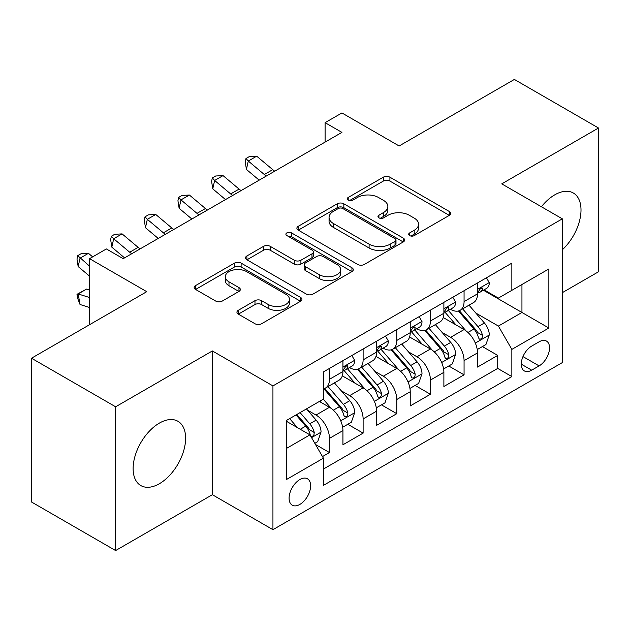 <?xml version="1.0" encoding="UTF-8"?>
<svg xmlns="http://www.w3.org/2000/svg" width="630" height="630" viewBox="0 0 630 630"><rect width="100%" height="100%" fill="white"/><g stroke="black" fill="none" stroke-linecap="round" stroke-linejoin="round"><path stroke-width="0.94" d="M409.65 235.596A3.268 1.89 0 0 0 414.272 235.596L449.371 215.334A4.67 2.693 0 0 0 450.733 213.428A4.67 2.693 0 0 0 449.371 211.523L389.915 177.195A4.67 2.693 0 0 0 383.308 177.195L348.217 197.458A3.268 1.89 0 0 0 347.256 198.796A3.268 1.89 0 0 0 348.217 200.127A3.268 1.89 0 0 0 352.839 200.127L357.383 197.505A14.947 8.631 0 0 1 378.52 197.505L383.473 200.364A14.947 8.631 0 0 1 387.852 206.467A14.947 8.631 0 0 1 383.473 212.57L378.929 215.192A3.268 1.89 0 0 0 377.976 216.531A3.268 1.89 0 0 0 378.929 217.862A3.268 1.89 0 0 0 383.56 217.862L388.096 215.239A14.947 8.631 0 0 1 409.24 215.239L414.194 218.098A14.947 8.631 0 0 1 418.572 224.201A14.947 8.631 0 0 1 414.194 230.304L409.65 232.927A3.268 1.89 0 0 0 408.697 234.266A3.268 1.89 0 0 0 409.65 235.596L409.65 232.927M159.366 483.73A37.115 21.428 120 0 0 183.621 451.017A37.115 21.428 120 0 0 177.928 421.273A37.115 21.428 120 0 0 159.366 423.116A37.115 21.428 120 0 0 135.119 455.821A37.115 21.428 120 0 0 140.813 485.565A37.115 21.428 120 0 0 159.366 483.73M562.33 249.795A37.115 21.428 120 0 0 573.316 193.001A37.115 21.428 120 0 0 554.754 194.843A37.115 21.428 120 0 0 541.406 206.758M299.856 504.417A15.23 8.788 120 0 0 309.802 490.998A15.23 8.788 120 0 0 307.471 478.8A15.23 8.788 120 0 0 299.856 479.548A15.23 8.788 120 0 0 289.91 492.975A15.23 8.788 120 0 0 292.241 505.173A15.23 8.788 120 0 0 299.856 504.417M238.313 310.299A4.67 2.693 0 0 0 236.943 312.204A4.67 2.693 0 0 0 238.313 314.118L254.993 323.741A4.67 2.693 0 0 0 261.592 323.741L300.573 301.242A4.67 2.693 0 0 0 301.935 299.337A4.67 2.693 0 0 0 300.573 297.431L241.117 263.104A4.67 2.693 0 0 0 234.51 263.104L195.536 285.603A4.67 2.693 0 0 0 194.166 287.516A4.67 2.693 0 0 0 195.536 289.422L215.688 301.053A4.67 2.693 0 0 0 222.288 301.053L238.967 291.422A4.67 2.693 0 0 0 240.337 289.517A4.67 2.693 0 0 0 238.967 287.611L228.981 281.838A12.498 7.213 0 0 1 225.32 276.735A12.498 7.213 0 0 1 233.029 270.073A12.498 7.213 0 0 1 246.653 271.64L285.792 294.234A12.498 7.213 0 0 1 289.446 299.337A12.498 7.213 0 0 1 281.736 305.999A12.498 7.213 0 0 1 268.12 304.44L261.592 300.668A4.67 2.693 0 0 0 254.993 300.668L238.313 310.299L238.313 314.118M562.33 292.659L598.5 271.774L598.5 128.008L514.379 79.443L399.121 145.979L341.917 112.951L325.096 122.669L341.917 132.379L123.197 258.662L106.368 248.945L89.547 258.662L89.547 324.71M115.621 406.791L115.621 550.557L212.365 494.708L212.365 350.941L115.621 406.791L31.5 358.226L146.751 291.682L89.547 258.662M212.365 350.941L272.94 385.906L562.33 218.831L562.33 362.596L272.94 529.673L272.94 385.906M598.5 128.008L501.756 183.865L562.33 218.831M357.714 264.442A4.67 2.693 0 0 0 364.321 264.442L403.294 241.936A4.67 2.693 0 0 0 404.657 240.03A4.67 2.693 0 0 0 403.294 238.124L343.838 203.797A4.67 2.693 0 0 0 337.231 203.797L298.258 226.304A4.67 2.693 0 0 0 296.887 228.21A4.67 2.693 0 0 0 298.258 230.115L357.714 264.442M288.17 236.305A3.268 1.89 0 0 1 291.485 236.762L291.485 232.88L351.934 267.774A4.67 2.693 0 0 1 353.296 269.679A4.67 2.693 0 0 1 351.934 271.593L312.96 294.092A4.67 2.693 0 0 1 306.353 294.092L246.897 259.765L246.897 255.953A4.67 2.693 0 0 0 245.527 257.859A4.67 2.693 0 0 0 246.897 259.765M246.897 255.953L263.576 246.322A4.67 2.693 0 0 1 270.183 246.322L294.297 260.245A4.67 2.693 0 0 0 300.904 260.245L311.968 253.858A4.67 2.693 0 0 0 313.33 251.945A4.67 2.693 0 0 0 311.968 250.039L286.863 235.549A3.268 1.89 0 0 1 285.902 234.21A3.268 1.89 0 0 1 287.926 232.47A3.268 1.89 0 0 1 291.485 232.88M115.621 550.557L31.5 501.992L31.5 358.226M322.489 456.577L329.466 452.545L315.504 444.489M307.558 410.177L316.008 415.052A19.034 10.994 60 0 1 329.466 438.362L342.933 430.597L342.933 444.78L363.116 433.117L347.807 424.281M341.208 390.75L349.658 395.624A19.034 10.994 60 0 1 363.116 418.934L376.582 411.169L376.582 425.352L396.766 413.69L381.457 404.854M374.858 371.322L383.308 376.197A19.034 10.994 60 0 1 396.766 399.507L410.232 391.742L410.232 405.925L430.416 394.262L415.107 385.426M408.508 351.894L416.958 356.769A19.034 10.994 60 0 1 430.416 380.079L443.882 372.314L443.882 386.497L464.066 374.834L464.066 360.651A19.034 10.994 -120 0 0 450.608 337.341L442.158 332.467M448.757 365.998L464.066 374.834M342.933 430.597A19.034 10.994 -120 0 0 329.466 407.279L319.371 401.452M376.582 411.169A19.034 10.994 -120 0 0 363.116 387.852L342.31 375.842M410.232 391.742A19.034 10.994 -120 0 0 396.766 368.424L375.96 356.415M443.882 372.314A19.034 10.994 -120 0 0 430.416 348.996L409.61 336.987M539.107 341.814L531.704 346.083A14.75 8.521 120 0 0 522.065 359.084A14.75 8.521 120 0 0 524.325 370.905A14.75 8.521 120 0 0 531.704 370.172L539.107 365.904A14.75 8.521 120 0 0 548.746 352.902A14.75 8.521 120 0 0 546.486 341.082A14.75 8.521 120 0 0 539.107 341.814M286.398 448.466L309.952 434.865L323.411 458.183L323.411 485.383L511.851 376.582L511.851 349.39L498.393 326.072L475.808 313.039M323.411 458.183L286.398 479.548L286.398 420.494L323.411 399.121L323.411 371.92L511.851 263.127L511.851 290.328L548.864 268.955L548.864 328.017L511.851 349.39M349.485 367.55L349.658 367.652A19.034 10.994 60 0 0 359.179 368.589L372.637 360.817A19.034 10.994 -120 0 0 376.582 352.107L376.582 341.224M383.135 348.122L383.308 348.225A19.034 10.994 60 0 0 392.829 349.162L406.287 341.389A19.034 10.994 -120 0 0 410.232 332.679L410.232 321.796M416.784 328.695L416.958 328.797A19.034 10.994 60 0 0 426.478 329.734L439.937 321.961A19.034 10.994 -120 0 0 443.882 313.252L443.882 302.368M323.411 469.059L497.716 368.424L497.716 355.407L477.532 367.07L477.532 352.887A19.034 10.994 -120 0 0 464.066 329.569L443.26 317.559M450.434 309.267L450.608 309.369A19.034 10.994 -120 0 0 460.128 310.307A19.034 10.994 -120 0 0 464.066 301.597L464.066 290.714M460.128 310.307L473.587 302.534A19.034 10.994 -120 0 0 477.532 293.824L477.532 282.941M329.466 368.424L329.466 379.307A19.034 10.994 60 0 1 325.529 388.017A19.034 10.994 60 0 1 323.411 388.789M325.529 388.017L338.987 380.244A19.034 10.994 -120 0 0 342.933 371.535L342.933 360.651M363.116 348.996L363.116 359.88A19.034 10.994 60 0 1 359.179 368.589M396.766 329.569L396.766 340.452A19.034 10.994 60 0 1 392.829 349.162M430.416 310.141L430.416 321.024A19.034 10.994 60 0 1 426.478 329.734M430.416 380.079L430.416 394.262M396.766 399.507L396.766 413.69M363.116 418.934L363.116 433.117M329.466 438.362L329.466 452.545M309.952 434.865L286.398 421.265M498.393 326.072L521.947 312.472L521.947 284.5L548.864 268.955M483.407 290.225L548.864 328.017M484.084 289.839L498.393 298.1L511.851 290.328M212.365 494.708L272.94 529.673M325.096 122.669L325.096 142.096M482.407 346.571L497.716 355.407M497.716 368.424L511.851 376.582M410.957 236.061L414.194 234.187A14.947 8.631 0 0 0 418.572 228.091L418.572 224.201M387.852 206.467L387.852 210.357A14.947 8.631 0 0 1 383.473 216.452L380.236 218.327M449.308 215.373L389.915 181.086A4.67 2.693 0 0 0 383.308 181.086L349.524 200.592M403.231 241.975L343.838 207.687A4.67 2.693 0 0 0 337.231 207.687L298.321 230.147M395.034 241.369A3.268 1.89 0 0 0 395.994 240.03A3.268 1.89 0 0 0 395.034 238.699L342.846 208.569A3.268 1.89 0 0 0 338.223 208.569L333.435 211.334A14.947 8.631 0 0 0 329.057 217.437A14.947 8.631 0 0 0 333.435 223.532L369.109 244.133A14.947 8.631 0 0 0 390.246 244.133L395.034 241.369L395.034 245.251A3.268 1.89 0 0 0 395.994 243.912L395.994 240.03M329.057 217.437L329.057 221.319A14.947 8.631 0 0 0 333.435 227.422L333.435 223.532M395.034 245.251L390.246 248.015A14.947 8.631 0 0 1 369.109 248.015L333.435 227.422M246.96 259.804L263.576 250.212L263.576 246.322M313.33 251.945L313.33 255.835A4.67 2.693 0 0 1 311.968 257.741L300.904 264.127A4.67 2.693 0 0 1 294.297 264.127L270.183 250.212A4.67 2.693 0 0 0 263.576 250.212M291.485 236.762L351.871 271.625M319.315 274.688A12.498 7.213 0 0 0 332.931 276.255A12.498 7.213 0 0 0 340.649 269.585A12.498 7.213 0 0 0 336.987 264.49L323.198 256.528A4.67 2.693 0 0 0 316.591 256.528L305.526 262.915A4.67 2.693 0 0 0 304.156 264.82A4.67 2.693 0 0 0 305.526 266.726L319.315 274.688L319.315 278.578A12.498 7.213 0 0 0 332.931 280.137A12.498 7.213 0 0 0 340.649 273.475L340.649 269.585M304.156 264.82L304.156 268.703A4.67 2.693 0 0 0 305.526 270.616L305.526 266.726M319.315 278.578L305.526 270.616M289.446 299.337L289.446 303.219A12.498 7.213 0 0 1 281.736 309.889A12.498 7.213 0 0 1 268.12 308.322L261.592 304.558A4.67 2.693 0 0 0 254.993 304.558L238.368 314.149M225.32 276.735L225.32 280.626A12.498 7.213 0 0 0 228.981 285.729L228.981 281.838M238.912 291.462L228.981 285.729M300.51 301.282L241.117 266.986A4.67 2.693 0 0 0 234.51 266.986L195.599 289.454M477.249 349.548L485.943 344.531L489.305 334.814A12.608 7.284 -120 0 0 484.391 322.977L469.019 305.172M465.94 330.805L448.363 310.456M455.939 324.875L445.741 313.071A30.216 17.443 -120 0 0 444.804 312.015M458.412 310.992L473.965 328.994A12.608 7.284 60 0 1 478.461 337.688L479.375 339.176L481.084 338.94L482.218 337.554L482.493 335.357A12.608 7.284 -120 0 0 477.997 326.663L462.625 308.865M459.325 310.7L476.036 330.041A6.426 3.709 60 0 1 477.658 332.561L482.493 335.357M486.447 277.798L489.305 282.752A12.608 7.284 60 0 1 486.691 288.327L480.304 292.021A12.608 7.284 -120 0 0 482.493 289.115L482.233 287.997L480.659 288.312L478.461 291.446A12.608 7.284 60 0 1 477.532 293.241M477.949 292.611L477.997 292.611A12.608 7.284 -120 0 0 480.304 292.021M266.301 176.038A23.79 13.734 60 0 1 264.316 174.518L248.283 161.036L246.417 169.431L259.174 180.156M274.712 171.179A23.79 13.734 60 0 1 272.735 169.659L256.693 156.177L248.283 161.036L245.983 158.516L249.346 156.571L256.693 156.177M246.417 169.431L245.235 161.871L245.983 158.516M443.599 368.975L452.293 363.959L455.655 354.241A12.608 7.284 -120 0 0 450.741 342.405L435.369 324.6M432.29 350.233L414.713 329.884M422.289 344.303L412.091 332.498A30.216 17.443 -120 0 0 411.154 331.443M424.762 330.419L440.315 348.421A12.608 7.284 60 0 1 444.812 357.115L445.725 358.604L447.434 358.368L448.568 356.982L448.844 354.784A12.608 7.284 -120 0 0 444.347 346.091L428.975 328.293M425.675 330.128L442.386 349.469A6.426 3.709 60 0 1 444.008 351.989L448.844 354.784M409.949 388.403L418.643 383.386L422.005 373.669A12.608 7.284 -120 0 0 417.091 361.833L401.719 344.027M398.64 369.652L381.071 349.311M388.639 363.731L378.441 351.926A30.216 17.443 -120 0 0 377.504 350.871M391.112 349.847L406.665 367.849A12.608 7.284 60 0 1 411.162 376.543L412.075 378.031L413.784 377.795L414.918 376.409L415.194 374.212A12.608 7.284 -120 0 0 410.697 365.518L395.325 347.721M392.025 349.555L408.736 368.897A6.426 3.709 60 0 1 410.358 371.416L415.194 374.212M376.299 407.83L384.993 402.814L388.356 393.096A12.608 7.284 -120 0 0 383.442 381.26L368.07 363.455M364.99 389.08L347.421 368.739M354.989 383.158L344.791 371.353A30.216 17.443 -120 0 0 343.854 370.298M357.462 369.274L373.015 387.277A12.608 7.284 60 0 1 377.512 395.971L378.425 397.459L380.134 397.223L381.268 395.837L381.544 393.64A12.608 7.284 -120 0 0 377.047 384.946L361.675 367.148M358.375 368.983L375.086 388.324A6.426 3.709 60 0 1 376.709 390.844L381.544 393.64M342.649 427.258L351.343 422.242L354.706 412.524A12.608 7.284 -120 0 0 349.792 400.688L334.42 382.882M331.341 408.508L323.292 399.192M321.339 402.586L320.032 401.074M323.812 388.702L339.365 406.704A12.608 7.284 60 0 1 343.862 415.398L344.775 416.887L346.484 416.651L347.618 415.265L347.894 413.067A12.608 7.284 -120 0 0 343.397 404.373L328.025 386.576M324.726 388.411L341.436 407.752A6.426 3.709 60 0 1 343.059 410.272L347.894 413.067M452.797 297.226L455.655 302.18A12.608 7.284 60 0 1 453.041 307.755L446.654 311.448A12.608 7.284 -120 0 0 448.844 308.543L448.584 307.424L447.009 307.739L444.812 310.873A12.608 7.284 60 0 1 443.882 312.669M444.3 312.039L444.347 312.039A12.608 7.284 -120 0 0 446.654 311.448M232.651 195.465A23.79 13.734 60 0 1 230.667 193.945L214.633 180.463L212.767 188.858L225.524 199.584M241.062 190.606A23.79 13.734 60 0 1 239.085 189.087L223.044 175.605L214.633 180.463L212.334 177.944L215.696 175.998L223.044 175.605M212.767 188.858L211.585 181.298L212.334 177.944M419.147 316.654L422.005 321.607A12.608 7.284 60 0 1 419.391 327.183L413.004 330.876A12.608 7.284 -120 0 0 415.194 327.97L414.934 326.852L413.359 327.167L411.162 330.301A12.608 7.284 60 0 1 410.232 332.097M410.65 331.467L410.697 331.467A12.608 7.284 -120 0 0 413.004 330.876M199.001 214.893A23.79 13.734 60 0 1 197.017 213.373L180.983 199.891L179.117 208.286L191.874 219.012M207.412 210.034A23.79 13.734 60 0 1 205.435 208.514L189.394 195.032L180.983 199.891L178.684 197.371L182.046 195.426L189.394 195.032M179.117 208.286L177.936 200.726L178.684 197.371M385.497 336.081L388.356 341.035A12.608 7.284 60 0 1 385.741 346.61L379.355 350.304A12.608 7.284 -120 0 0 381.544 347.398L381.284 346.279L379.709 346.594L377.512 349.729A12.608 7.284 60 0 1 376.582 351.524M377 350.894L377.047 350.894A12.608 7.284 -120 0 0 379.355 350.304M165.351 234.321A23.79 13.734 60 0 1 163.367 232.801L147.333 219.319L145.467 227.714L158.224 238.439M173.762 229.462A23.79 13.734 60 0 1 171.785 227.942L155.744 214.46L147.333 219.319L145.034 216.799L148.397 214.854L155.744 214.46M145.467 227.714L144.286 220.154L145.034 216.799M351.847 355.509L354.706 360.462A12.608 7.284 60 0 1 352.091 366.038L345.705 369.731A12.608 7.284 -120 0 0 347.894 366.825L347.634 365.707L346.059 366.022L343.862 369.156A12.608 7.284 60 0 1 342.933 370.952M343.35 370.322L343.397 370.322A12.608 7.284 -120 0 0 345.705 369.731M131.702 253.748A23.79 13.734 60 0 1 129.717 252.228L113.684 238.746L111.817 247.141L124.575 257.867M140.112 248.889A23.79 13.734 60 0 1 138.135 247.369L122.094 233.887L113.684 238.746L111.384 236.226L114.747 234.281L122.094 233.887M111.817 247.141L110.636 239.581L111.384 236.226M314.835 443.323L317.693 441.669L321.056 431.952A12.608 7.284 -120 0 0 316.142 420.115L306.464 408.909M297.431 427.636L289.642 418.619M287.69 422.013L286.398 420.517M296.037 414.926L305.715 426.132A12.608 7.284 60 0 1 310.212 434.826L311.125 436.314L312.834 436.078L313.968 434.692L314.244 432.495A12.608 7.284 -120 0 0 309.747 423.801L300.069 412.595M296.817 414.477L307.786 427.179A6.426 3.709 60 0 1 309.409 429.699L314.244 432.495M89.547 307.487L80.034 304.503L77.734 298.541L76.986 294.32L86.578 289.091L89.547 290.028M86.578 289.091L78.167 293.95L89.547 297.525M76.986 294.32L78.167 293.95L80.034 304.503M92.657 256.859L88.444 253.315L80.034 258.174L78.167 266.569L89.547 276.137M89.547 266.167L77.734 255.654L81.097 253.709L88.444 253.315M78.167 266.569L76.986 259.009L77.734 255.654M316.008 415.052L329.466 407.279M349.658 395.624L363.116 387.852M383.308 376.197L396.766 368.424M416.958 356.769L430.416 348.996M450.608 337.341L464.066 329.569M464.066 301.597L477.532 293.824M329.466 379.307L342.933 371.535M363.116 359.88L376.582 352.107M396.766 340.452L410.232 332.679M430.416 321.024L443.882 313.252M464.066 360.651L477.532 352.887M522.971 356.588L539.107 365.904M521.27 364.156L531.704 370.172M414.194 234.187L414.194 230.304M378.929 217.862L378.929 215.192M383.473 216.452L383.473 212.57M348.217 200.127L348.217 197.458M383.308 181.086L383.308 177.195M389.915 181.086L389.915 177.195M449.371 215.334L449.371 211.523M298.258 230.115L298.258 226.304M337.231 207.687L337.231 203.797M343.838 207.687L343.838 203.797M403.294 241.936L403.294 238.124M369.109 248.015L369.109 244.133M390.246 248.015L390.246 244.133M270.183 250.212L270.183 246.322M294.297 264.127L294.297 260.245M300.904 264.127L300.904 260.245M311.968 257.741L311.968 253.858M351.934 271.593L351.934 267.774M254.993 304.558L254.993 300.668M261.592 304.558L261.592 300.668M268.12 308.322L268.12 304.44M238.967 291.422L238.967 287.611M195.536 289.422L195.536 285.603M234.51 266.986L234.51 263.104M241.117 266.986L241.117 263.104M300.573 301.242L300.573 297.431M475.319 343.082L489.219 335.058M477.997 326.663L484.391 322.977M467.948 332.467L473.965 328.994M489.219 282.602L477.532 289.359M264.316 174.518L272.735 169.659M480.871 288.178L482.493 289.115M441.669 362.51L455.569 354.485M444.347 346.091L450.741 342.405M434.298 351.894L440.315 348.421M408.019 381.938L421.919 373.913M410.697 365.518L417.091 361.833M400.648 371.322L406.665 367.849M374.37 401.365L388.269 393.341M377.047 384.946L383.442 381.26M366.999 390.75L373.015 387.277M340.72 420.793L354.619 412.768M343.397 404.373L349.792 400.688M333.349 410.177L339.365 406.704M455.569 302.03L443.882 308.787M230.667 193.945L239.085 189.087M447.221 307.605L448.844 308.543M421.919 321.457L410.232 328.214M197.017 213.373L205.435 208.514M413.571 327.033L415.194 327.97M388.269 340.885L376.582 347.634M163.367 232.801L171.785 227.942M379.921 346.461L381.544 347.398M354.619 360.313L342.933 367.062M129.717 252.228L138.135 247.369M346.272 365.888L347.894 366.825M311.551 437.637L320.969 432.196M309.747 423.801L316.142 420.115M300.274 429.274L305.715 426.132"/></g></svg>
